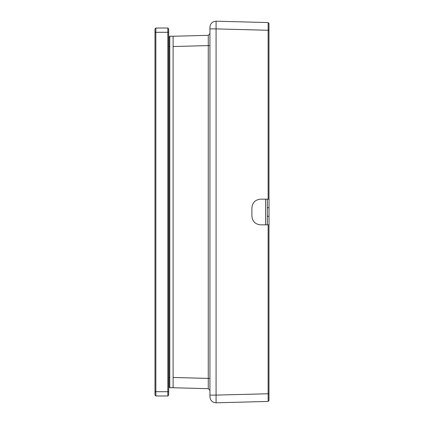 <?xml version="1.0" encoding="UTF-8"?>
<svg xmlns="http://www.w3.org/2000/svg" width="424" height="424" viewBox="0 0 424 424"><rect width="100%" height="100%" fill="white"/><g stroke="black" fill="none" stroke-linecap="round" stroke-linejoin="round"><path stroke-width="0.64" d="M267.311 224.837L269.023 224.837L269.023 199.163L260.469 199.163C255.306 199.709 252.455 202.561 251.909 207.723L251.909 216.277C252.455 221.439 255.306 224.291 260.469 224.837L267.311 224.837L267.311 199.163M167.825 395.984L167.825 28.016L168.683 28.874L168.683 395.131L167.825 395.984L155.847 395.984L154.988 395.131L154.988 32.298L155.847 32.298L155.847 28.016L154.988 28.874L154.988 32.298M155.847 395.984L155.847 32.298L168.683 32.298M167.825 28.016L155.847 28.016M168.953 123.861L168.953 300.144M168.853 123.861L168.953 93.911M168.953 330.095L168.853 300.144M209.928 33.623L208.263 35.335L173.109 36.257L173.109 387.748L208.263 388.665L209.928 390.377M169.786 36.294L168.953 37.111L168.953 386.889L169.786 387.748L173.109 387.748M268.975 23.421L268.143 22.567L268.143 30.263L268.975 30.263L268.975 23.421L268.975 199.163M268.975 224.837L268.975 400.579L268.143 401.438L216.076 402.8L216.076 395.099L209.928 395.099L209.928 396.811C210.304 400.521 212.355 402.519 216.076 402.8M268.143 22.567L216.076 21.2L216.076 28.901L268.143 30.263L268.143 199.163M215.933 21.2L216.076 21.2C212.355 21.481 210.304 23.479 209.928 27.189L209.928 395.099M268.143 224.837L268.143 401.438M209.928 28.901L216.076 28.901L216.076 395.099L268.975 393.737M208.263 35.335L208.263 45.601L173.109 46.523M173.109 377.482L208.263 378.404L208.263 388.665M265.599 199.163L265.599 224.837M267.311 207.723L269.023 207.723M269.023 216.277L267.311 216.277M168.683 391.707L154.988 391.707M169.786 36.257L169.786 387.748M169.775 383.121L169.775 384.738M169.786 377.482L168.953 377.482M168.953 46.523L169.786 46.523M209.928 378.404L208.263 378.404L208.263 45.601L209.928 45.601M173.114 36.215L169.786 36.215"/></g></svg>
